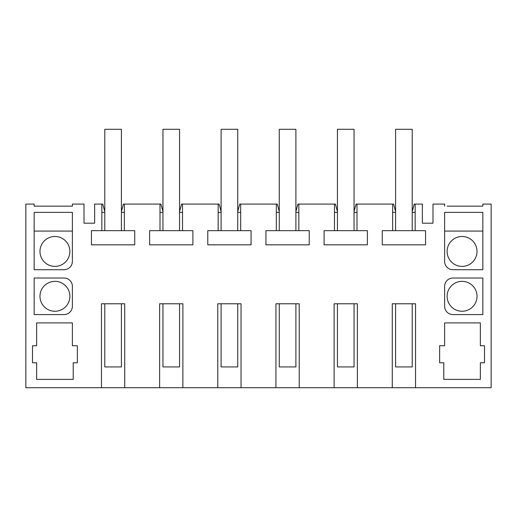 <?xml version="1.0" encoding="UTF-8"?>
<svg xmlns="http://www.w3.org/2000/svg" width="517" height="517" viewBox="0 0 517 517"><rect width="100%" height="100%" fill="white"/><g stroke="black" fill="none" stroke-linecap="round" stroke-linejoin="round"><path stroke-width="0.78" d="M121.405 211.608L123.421 204.079L124.351 204.079L124.351 230.666L101.836 230.666L101.836 204.079L94.643 204.079L94.643 223.189L84.013 223.189L84.013 204.079L72.38 204.079L72.38 206.154L34.161 206.154L34.161 204.079L25.85 204.079L25.85 387.705L101.461 387.705L101.461 303.783L124.726 303.783L124.726 387.705L101.461 387.705M357.376 387.705L334.111 387.705L334.111 303.783L357.376 303.783L357.376 387.705L392.274 387.705L392.274 303.783L415.539 303.783L415.539 387.705L491.15 387.705L491.15 204.079L482.839 204.079L482.839 206.154L477.023 206.154M299.214 387.705L275.949 387.705L275.949 303.783L299.214 303.783L299.214 387.705L334.111 387.705M241.051 387.705L217.786 387.705L217.786 303.783L241.051 303.783L241.051 387.705L275.949 387.705M182.889 387.705L159.624 387.705L159.624 303.783L182.889 303.783L182.889 387.705L217.786 387.705M415.539 387.705L392.274 387.705M354.055 211.608L356.071 204.079L392.649 204.079L392.649 230.666L382.263 230.666L382.263 244.832L425.549 244.832L425.549 230.666L392.649 230.666M357.001 204.079L357.001 230.666L324.101 230.666L324.101 244.832L367.387 244.832L367.387 230.666L357.001 230.666M295.892 211.608L297.908 204.079L334.486 204.079L334.486 230.666M298.839 204.079L298.839 230.666L265.938 230.666L265.938 244.832L309.224 244.832L309.224 230.666L298.839 230.666M237.73 211.608L239.746 204.079L276.324 204.079L276.324 230.666M240.676 204.079L240.676 230.666L207.776 230.666L207.776 244.832L251.062 244.832L251.062 230.666L240.676 230.666M179.567 211.608L181.583 204.079L218.161 204.079L218.161 230.666M182.514 204.079L182.514 230.666L149.613 230.666L149.613 244.832L192.899 244.832L192.899 230.666L182.514 230.666M124.351 204.079L159.999 204.079L159.999 230.666M101.836 230.666L91.451 230.666L91.451 244.832L134.737 244.832L134.737 230.666L124.351 230.666M124.726 387.705L159.624 387.705M447.115 206.154L482.839 206.154M444.62 206.154L444.62 204.079L432.988 204.079L432.988 223.189L422.357 223.189L422.357 204.079L415.164 204.079L415.164 230.666M72.38 322.892L36.649 322.892L36.649 345.744L32.5 345.744L32.5 362.779L36.649 362.779L36.649 379.394L73.214 379.394L73.214 362.779L77.363 362.779L77.363 345.744L72.38 345.744L72.38 322.892M439.637 345.744L444.62 345.744L444.62 322.892L480.351 322.892L480.351 345.744L484.5 345.744L484.5 362.779L480.351 362.779L480.351 379.394L443.786 379.394L443.786 362.779L439.637 362.779L439.637 345.744M482.839 314.588L482.839 278.023L452.931 278.023A8.311 8.311 0 0 0 444.62 286.334L444.62 306.277A8.311 8.311 0 0 0 452.931 314.588L482.839 314.588M34.161 212.384L34.161 269.719L64.069 269.719A8.311 8.311 0 0 0 72.38 261.408L72.38 212.384L34.161 212.384M64.069 314.588A8.311 8.311 0 0 0 72.38 306.277L72.38 286.334A8.311 8.311 0 0 0 64.069 278.023L34.161 278.023L34.161 314.588L64.069 314.588M444.62 212.384L444.62 261.408A8.311 8.311 0 0 0 452.931 269.719L482.839 269.719L482.839 212.384L444.62 212.384M72.38 206.154L69.885 206.154M39.977 206.154L34.161 206.154M462.069 311.26A14.954 14.954 0 0 0 477.023 296.306A14.954 14.954 0 0 0 462.069 281.351A14.954 14.954 0 0 0 447.115 296.306A14.954 14.954 0 0 0 462.069 311.26M54.931 311.26A14.954 14.954 0 0 1 39.977 296.306A14.954 14.954 0 0 1 54.931 281.351A14.954 14.954 0 0 1 69.885 296.306A14.954 14.954 0 0 1 54.931 311.26M54.931 266.391A14.954 14.954 0 0 1 39.977 251.436A14.954 14.954 0 0 1 54.931 236.482A14.954 14.954 0 0 1 69.885 251.436A14.954 14.954 0 0 1 54.931 266.391M462.069 236.482A14.954 14.954 0 0 0 447.115 251.436A14.954 14.954 0 0 0 462.069 266.391A14.954 14.954 0 0 0 477.023 251.436A14.954 14.954 0 0 0 462.069 236.482M354.055 212.384L357.001 212.384M334.486 212.384L337.433 212.384M295.892 212.384L298.839 212.384M276.324 212.384L279.27 212.384M237.73 212.384L240.676 212.384M218.161 212.384L221.108 212.384M179.567 212.384L182.514 212.384M159.999 212.384L162.945 212.384M121.405 212.384L124.351 212.384M101.836 212.384L104.783 212.384M101.836 204.079L102.767 204.079L104.783 211.608M412.217 211.608L414.233 204.079L415.164 204.079M412.217 212.384L415.164 212.384M392.649 212.384L395.595 212.384M72.38 231.08L34.161 231.08M482.839 231.08L444.62 231.08M159.999 204.079L160.929 204.079L162.945 211.608M218.161 204.079L219.092 204.079L221.108 211.608M276.324 204.079L277.254 204.079L279.27 211.608M334.486 204.079L335.417 204.079L337.433 211.608M392.649 204.079L393.579 204.079L395.595 211.608M121.405 303.783L121.405 366.934L104.783 366.934L104.783 303.783M104.783 230.666L104.783 129.295L121.405 129.295L121.405 230.666M179.567 303.783L179.567 366.934L162.945 366.934L162.945 303.783M162.945 230.666L162.945 129.295L179.567 129.295L179.567 230.666M237.73 303.783L237.73 366.934L221.108 366.934L221.108 303.783M221.108 230.666L221.108 129.295L237.73 129.295L237.73 230.666M295.892 303.783L295.892 366.934L279.27 366.934L279.27 303.783M279.27 230.666L279.27 129.295L295.892 129.295L295.892 230.666M354.055 303.783L354.055 366.934L337.433 366.934L337.433 303.783M337.433 230.666L337.433 129.295L354.055 129.295L354.055 230.666M412.217 303.783L412.217 366.934L395.595 366.934L395.595 303.783M395.595 230.666L395.595 129.295L412.217 129.295L412.217 230.666"/></g></svg>

